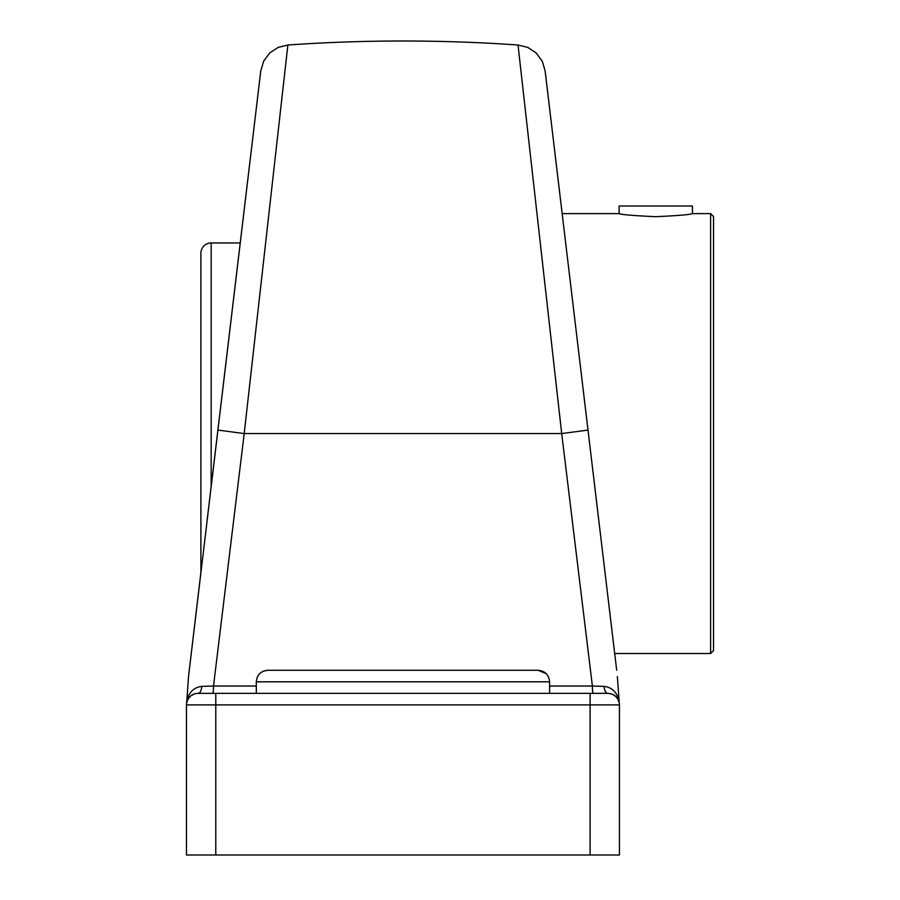 <?xml version="1.0" encoding="UTF-8"?>
<svg xmlns="http://www.w3.org/2000/svg" width="900" height="900" viewBox="0 0 900 900"><rect width="100%" height="100%" fill="white"/><g stroke="black" fill="none" stroke-linecap="round" stroke-linejoin="round"><path stroke-width="1.35" d="M604.586 568.924L546.896 85.736M617.366 676.508L619.054 700.459M256.309 686.025L213.514 686.025A7.335 0.844 -90 0 1 212.681 693.36M211.162 486.495L211.162 242.944A10.26 10.26 0 0 0 200.891 253.204L200.891 572.467L188.528 676.508L260.786 70.785L217.89 430.088L244.204 433.564L287.876 45L244.204 433.564L213.514 686.025L201.735 686.385A7.335 3.735 -90 0 1 198.011 693.36A11.543 11.543 0 0 0 186.458 704.903L186.458 855L186.458 704.903L186.458 855L619.436 855L619.436 704.903A11.543 11.543 0 0 0 607.894 693.36A7.335 3.735 90 0 1 604.159 686.385L592.38 686.025A7.335 0.844 -90 0 0 593.224 693.36M201.735 686.385C194.119 687.308 189.157 692.033 186.829 700.549L186.638 702.855L188.156 698.884L190.53 696.094M190.564 696.071L193.815 694.148M188.528 676.53L186.851 700.447M546.199 673.639L538.043 670.264L267.863 670.264L263.441 671.141M244.204 433.564L561.701 433.564L518.029 45L561.701 433.564L592.38 686.025L549.585 686.025M256.309 693.36L256.309 681.806L549.585 681.806C548.899 674.798 545.051 670.95 538.043 670.264M615.364 696.094L617.749 698.884L619.256 702.855L619.076 700.549C616.748 692.033 611.775 687.308 604.159 686.385M607.894 693.36L590.107 693.36L590.107 704.903L619.436 704.903A11.543 11.543 0 0 0 607.894 693.36L612.067 694.136M612.09 694.148L615.33 696.071M590.107 693.36L198.011 693.36M186.638 702.855L186.829 700.549M710.606 653.524L713.543 650.587L713.543 216.551L710.606 213.615L710.606 653.524L614.689 653.524L616.68 670.207L545.108 70.785L588.004 430.088L561.701 433.564M522.608 85.736L522.113 81.337M283.32 85.455L279.697 117.709M255.184 117.709L254.385 124.391M234.18 293.67L207.079 520.627M267.863 670.264C260.854 670.95 256.995 674.798 256.309 681.806M549.585 693.36L549.585 681.806M692.426 206.021L692.426 213.615C690.255 214.639 678.038 215.662 655.762 216.686C633.499 215.662 621.281 214.639 619.11 213.615L619.11 206.021L692.426 206.021M215.786 693.36L215.786 704.903L590.107 704.903L590.107 855M186.458 704.903L215.786 704.903L215.786 855M260.786 70.841L263.655 61.2L269.752 52.954L278.055 47.43L287.876 45C364.59 39.667 441.304 39.667 518.029 45L527.839 47.43L536.153 52.954L542.25 61.2L545.119 70.841M562.163 213.615L619.11 213.615M692.426 213.615L710.606 213.615M211.162 242.944L240.232 242.944"/></g></svg>
